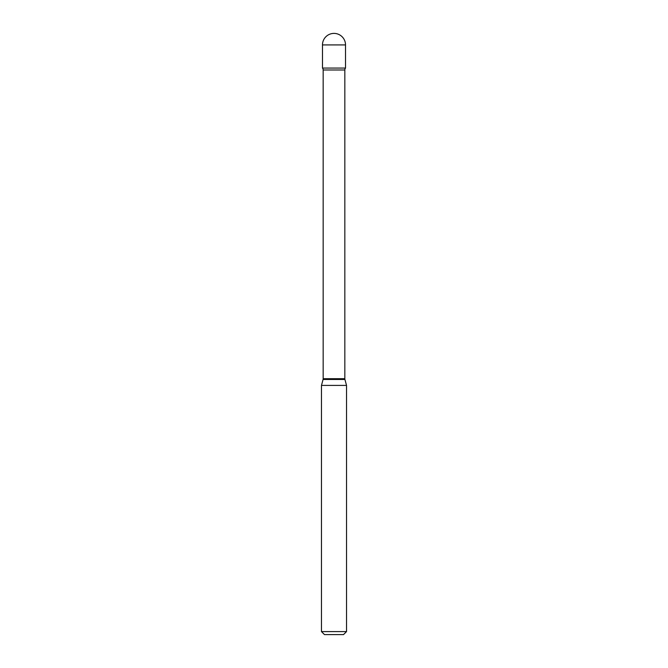 <?xml version="1.0" encoding="UTF-8"?>
<svg xmlns="http://www.w3.org/2000/svg" width="668" height="668" viewBox="0 0 668 668"><rect width="100%" height="100%" fill="white"/><g stroke="black" fill="none" stroke-linecap="round" stroke-linejoin="round"><path stroke-width="1" d="M321.475 385.411L346.525 385.411L344.93 379.474A3.006 3.006 0 0 1 344.83 378.698L344.83 69.99A3.006 3.006 0 0 1 345.523 68.069L345.523 44.923L322.477 44.923L322.477 68.069L345.523 68.069L322.477 68.069A3.006 3.006 0 0 1 323.17 69.99L323.17 378.698A3.006 3.006 0 0 1 323.07 379.474L321.475 385.411L321.475 631.594L346.525 631.594L343.519 634.6L324.481 634.6L321.475 631.594M346.525 385.411L346.525 631.594M344.83 69.99L323.17 69.99M344.83 378.698L323.17 378.698M344.93 379.474L323.07 379.474M345.523 44.923A11.523 11.523 0 0 0 334 33.4A11.523 11.523 0 0 0 322.477 44.923"/></g></svg>

